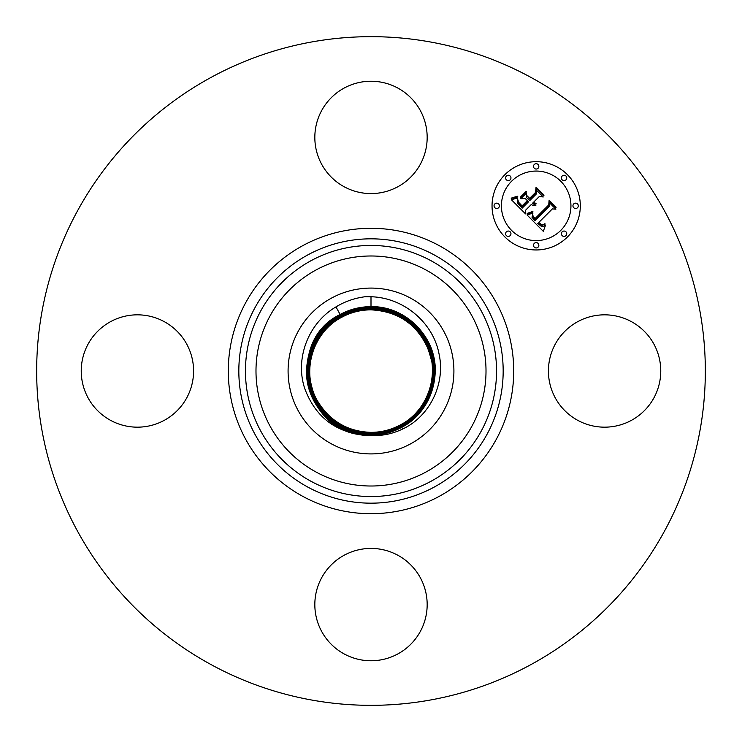 <?xml version="1.0" encoding="UTF-8"?>
<svg xmlns="http://www.w3.org/2000/svg" width="742" height="742" viewBox="0 0 742 742"><rect width="100%" height="100%" fill="white"/><g stroke="black" fill="none" stroke-linecap="round" stroke-linejoin="round"><path stroke-width="1.11" d="M361.493 434.831A64.535 64.535 0 0 0 370.879 435.535L371 435.535C382.047 436.036 392.601 433.857 402.683 428.997C429.692 416.41 445.682 383.92 439.051 353.962C433.217 322.631 403.694 297.561 371 296.754L365.157 296.735C354.667 298.08 344.937 301.456 335.978 306.891C307.958 323.299 294.611 359.378 304.943 389.086C315.072 415.789 333.919 431.037 361.493 434.831C301.892 429.145 286.523 339.975 340.133 314.497C349.751 309.303 360.037 306.687 371 306.65C405.948 305.871 436.611 337.304 435.239 371.863C434.051 396.376 422.894 414.871 401.774 427.327C392.184 432.503 381.935 435.118 371 435.146C336.163 435.934 305.593 404.585 306.956 370.137C308.143 345.698 319.264 327.268 340.328 314.849C309.46 330.709 297.486 372.929 315.239 402.572C327.983 423.432 346.57 434.293 371 435.137C381.907 435.109 392.166 432.503 401.765 427.318C432.734 411.411 444.746 369.062 426.928 339.335C414.157 318.401 395.514 307.513 371 306.659C360.055 306.696 349.77 309.312 340.142 314.506C318.912 327.074 307.726 345.614 306.567 370.137C305.147 404.826 336.135 436.352 370.879 435.535M431.696 361.298L429.868 354.695C423.701 329.485 398.055 309.433 370.991 309.831C360.584 309.868 350.808 312.354 341.663 317.298C312.122 332.472 300.668 372.855 317.659 401.209C329.847 421.168 347.636 431.556 371.009 432.363C381.444 432.336 391.257 429.841 400.439 424.878C430.072 409.658 441.564 369.136 424.507 340.689C412.283 320.674 394.447 310.249 370.991 309.433C360.519 309.47 350.678 311.974 341.468 316.945C311.742 332.212 300.213 372.864 317.316 401.403C329.587 421.493 347.479 431.946 371.009 432.762C381.509 432.725 391.386 430.221 400.624 425.231C430.453 409.909 442.019 369.126 424.86 340.495C412.552 320.34 394.596 309.859 370.991 309.043C360.454 309.071 350.549 311.594 341.283 316.593C311.362 331.962 299.759 372.874 316.973 401.598C329.318 421.818 347.33 432.336 371.009 433.161C381.583 433.124 391.516 430.601 400.819 425.574C430.833 410.159 442.473 369.117 425.203 340.3C412.821 320.025 394.744 309.47 370.991 308.644C360.389 308.672 350.419 311.213 341.088 316.25C310.981 331.711 299.295 372.883 316.621 401.793C329.049 422.142 347.173 432.734 371 433.56C381.648 433.523 391.646 430.981 401.005 425.927C431.213 410.409 442.928 369.108 425.546 340.105C413.09 319.7 394.902 309.071 371 308.245C360.324 308.273 350.289 310.824 340.893 315.897C310.61 331.461 298.85 372.892 316.287 401.978C328.78 422.458 347.015 433.115 370.991 433.949C381.703 433.912 391.767 431.352 401.19 426.27C431.584 410.66 443.373 369.099 425.889 339.919C413.35 319.385 395.059 308.691 371 307.856C360.25 307.884 350.15 310.444 340.708 315.545C310.212 331.21 298.386 372.911 315.925 402.183C328.511 422.792 346.866 433.513 371 434.358C381.778 434.32 391.906 431.742 401.385 426.622C431.965 410.91 443.837 369.089 426.242 339.725C413.619 319.06 395.208 308.301 371 307.457C360.195 307.494 350.029 310.073 340.522 315.202C309.841 330.96 297.941 372.92 315.591 402.377C328.252 423.107 346.718 433.894 371 434.747C381.842 434.71 392.036 432.113 401.57 426.965C432.354 411.161 444.291 369.08 426.585 339.53C413.888 318.726 395.356 307.911 371 307.058C405.726 306.27 436.203 337.517 434.849 371.863C433.662 396.219 422.569 414.592 401.58 426.975C392.054 432.122 381.861 434.719 371 434.756C336.376 435.526 306.001 404.381 307.355 370.147C308.533 345.855 319.589 327.547 340.513 315.202L340.328 314.858C349.881 309.683 360.102 307.086 371 307.049C360.12 307.095 349.899 309.692 340.328 314.858M370.991 309.831L370.991 309.442C394.456 310.267 412.283 320.683 424.507 340.699C441.546 369.145 430.054 409.658 400.43 424.869L400.42 424.878C391.238 429.831 381.425 432.326 370.991 432.354C343.398 432.762 317.428 412.014 311.649 386.211C304.396 359.582 318.086 329.262 341.663 317.298L341.672 317.298C350.827 312.354 360.603 309.878 371.009 309.841C397.174 311.269 415.789 323.419 426.873 346.319A61.085 61.085 0 0 1 429.868 354.695M410.753 443.762A82.919 82.919 0 0 0 443.762 331.247A82.919 82.919 0 0 0 331.247 298.238A82.919 82.919 0 0 0 298.238 410.753A82.919 82.919 0 0 0 410.753 443.762M555.294 344.075A56.169 56.169 0 0 1 631.516 321.703A56.169 56.169 0 0 1 653.888 397.925A56.169 56.169 0 0 1 577.666 420.297A56.169 56.169 0 0 1 555.294 344.075M531.291 77.595A334.336 334.336 0 0 1 664.405 531.291A334.336 334.336 0 0 1 210.709 664.405A334.336 334.336 0 0 1 77.595 210.709A334.336 334.336 0 0 1 531.291 77.595M344.075 186.706A56.169 56.169 0 0 1 321.703 110.484A56.169 56.169 0 0 1 397.925 88.112A56.169 56.169 0 0 1 420.297 164.334A56.169 56.169 0 0 1 344.075 186.706M186.706 397.925A56.169 56.169 0 0 1 110.484 420.297A56.169 56.169 0 0 1 88.112 344.075A56.169 56.169 0 0 1 164.334 321.703A56.169 56.169 0 0 1 186.706 397.925M397.925 555.294A56.169 56.169 0 0 1 420.297 631.516A56.169 56.169 0 0 1 344.075 653.888A56.169 56.169 0 0 1 321.703 577.666A56.169 56.169 0 0 1 397.925 555.294M371.009 309.442C360.538 309.479 350.697 311.974 341.478 316.945L341.478 316.955C311.751 332.212 300.222 372.855 317.326 401.394C329.578 421.475 347.469 431.927 370.991 432.753C381.499 432.725 391.368 430.212 400.615 425.222L400.624 425.222C430.434 409.909 442.009 369.136 424.851 340.504C412.552 320.358 394.605 309.868 371.009 309.052C360.473 309.08 350.567 311.594 341.292 316.602L341.088 316.259C310.991 331.711 299.304 372.883 316.63 401.784C329.049 422.133 347.173 432.716 370.991 433.551C381.638 433.513 391.637 430.972 400.995 425.927C431.204 410.409 442.918 369.117 425.546 340.114C413.081 319.709 394.902 309.089 371.009 308.255C360.334 308.282 350.298 310.833 340.903 315.906C310.592 331.461 298.84 372.892 316.277 401.988C328.78 422.467 347.024 433.124 371 433.959C381.713 433.922 391.776 431.362 401.199 426.279C431.594 410.66 443.382 369.099 425.899 339.91C413.359 319.375 395.05 308.681 371 307.847L371 307.457C360.185 307.485 350.029 310.063 340.513 315.202L340.708 315.554C310.221 331.21 298.395 372.901 315.934 402.173C328.511 422.782 346.866 433.504 371 434.348C381.778 434.311 391.906 431.733 401.385 426.622C431.974 410.91 443.846 369.089 426.242 339.715C413.619 319.051 395.208 308.292 371 307.448L371 306.659M370.991 308.644L371 307.856C360.26 307.884 350.168 310.453 340.717 315.554L341.088 316.25C350.428 311.213 360.399 308.681 371.009 308.653C394.753 309.479 412.821 320.034 425.194 340.309C442.464 369.126 430.824 410.159 400.81 425.574L401.765 427.318M341.459 316.945L341.274 316.611C311.371 331.962 299.768 372.874 316.973 401.589C329.318 421.808 347.321 432.326 370.991 433.152C381.564 433.124 391.507 430.592 400.81 425.574L400.439 424.878M504.968 174.62A44.13 44.13 0 0 1 567.38 174.62A44.13 44.13 0 0 1 567.38 237.032A44.13 44.13 0 0 1 504.968 237.032A44.13 44.13 0 0 1 504.968 174.62M511.59 181.243A34.772 34.772 0 0 1 560.757 181.243A34.772 34.772 0 0 1 560.757 230.41A34.772 34.772 0 0 1 511.59 230.41A34.772 34.772 0 0 1 511.59 181.243M527.126 215.059L532.942 213L532.014 217.23L534.824 220.689L549.766 206.072L549.646 202.974L555.879 209.207L552.373 208.892L538.803 222.461L541.595 224.743L543.023 224.798L544.953 223.648L544.962 224.279L541.994 225.373L538.599 222.971L537.783 223.481L541.669 226.616L543.515 226.486L545.556 225.151L543.302 231.356L527.126 215.059M527.274 213.371L532.784 211.433L533.016 211.906L528.369 213.724L526.978 213.965L527.274 213.371M532.682 215.291L534.991 218.64L548.718 204.94L549.108 200.21L556.083 207.176L556.027 207.853L549.497 201.323L549.238 205.237L535.028 219.446L532.691 216.794L532.682 215.291M511.414 199.746L517.749 197.891L517.332 202.668L522.136 208.196L528.517 201.815L527.692 200.98L522.053 206.619L518.454 202.863L517.777 199.552L518.63 202.297L522.08 205.905L527.349 200.646L525.29 198.587L520.801 198.708L526.514 192.994L526.542 197.548L529.667 200.674L536.54 193.792L536.568 190.277L543.265 196.973L539.267 196.528L533.405 202.39L536.03 203.438L536.002 203.985L533.034 202.751L532.394 203.401L535.882 205.302L533.535 205.692L531.244 204.542L525.494 210.301L525.577 213.9L511.414 199.746M512.045 197.799L517.842 196.157L515.588 197.687L511.229 198.355L512.045 197.799M526.171 191.343L526.328 191.9L520.43 197.789L520.281 197.233L526.171 191.343M529.64 198.355L535.474 192.512L536.049 187.142L543.942 195.035L543.914 195.749L536.447 188.273L535.984 192.688L529.612 199.06L526.839 195.554L529.64 198.355M506.387 231.829A2.671 2.671 0 0 1 510.171 231.829A2.671 2.671 0 0 1 510.171 235.613A2.671 2.671 0 0 1 506.387 235.613A2.671 2.671 0 0 1 506.387 231.829M506.387 176.04A2.671 2.671 0 0 1 510.171 176.04A2.671 2.671 0 0 1 510.171 179.824A2.671 2.671 0 0 1 506.387 179.824A2.671 2.671 0 0 1 506.387 176.04M494.831 203.939A2.671 2.671 0 0 1 498.615 203.939A2.671 2.671 0 0 1 498.615 207.714A2.671 2.671 0 0 1 494.831 207.714A2.671 2.671 0 0 1 494.831 203.939M562.176 176.04A2.671 2.671 0 0 1 565.961 176.04A2.671 2.671 0 0 1 565.961 179.824A2.671 2.671 0 0 1 562.176 179.824A2.671 2.671 0 0 1 562.176 176.04M534.286 164.483A2.671 2.671 0 0 1 538.061 164.483A2.671 2.671 0 0 1 538.061 168.267A2.671 2.671 0 0 1 534.286 168.267A2.671 2.671 0 0 1 534.286 164.483M565.961 235.613A2.671 2.671 0 0 1 562.176 235.613A2.671 2.671 0 0 1 562.176 231.829A2.671 2.671 0 0 1 565.961 231.829A2.671 2.671 0 0 1 565.961 235.613M538.061 247.169A2.671 2.671 0 0 1 534.286 247.169A2.671 2.671 0 0 1 534.286 243.385A2.671 2.671 0 0 1 538.061 243.385A2.671 2.671 0 0 1 538.061 247.169M577.517 207.714A2.671 2.671 0 0 1 573.733 207.714A2.671 2.671 0 0 1 573.733 203.939A2.671 2.671 0 0 1 577.517 203.939A2.671 2.671 0 0 1 577.517 207.714M434.367 255.007A132.178 132.178 0 0 1 486.993 434.367A132.178 132.178 0 0 1 307.633 486.993A132.178 132.178 0 0 1 255.007 307.633A132.178 132.178 0 0 1 434.367 255.007M439.422 245.76A142.714 142.714 0 0 1 496.24 439.422A142.714 142.714 0 0 1 302.578 496.24A142.714 142.714 0 0 1 245.76 302.578A142.714 142.714 0 0 1 439.422 245.76M431.195 260.822A125.546 125.546 0 0 1 481.178 431.195A125.546 125.546 0 0 1 310.805 481.178A125.546 125.546 0 0 1 260.822 310.805A125.546 125.546 0 0 1 431.195 260.822M426.14 270.069A115.01 115.01 0 0 1 471.931 426.14A115.01 115.01 0 0 1 315.86 471.931A115.01 115.01 0 0 1 270.069 315.86A115.01 115.01 0 0 1 426.14 270.069M401.774 427.327L402.683 428.997M371 306.65L371 296.512M340.133 314.497L335.978 306.891M371 433.959L371 435.137M371.009 432.363L371.009 433.551M370.991 309.433L370.991 308.653"/></g></svg>

